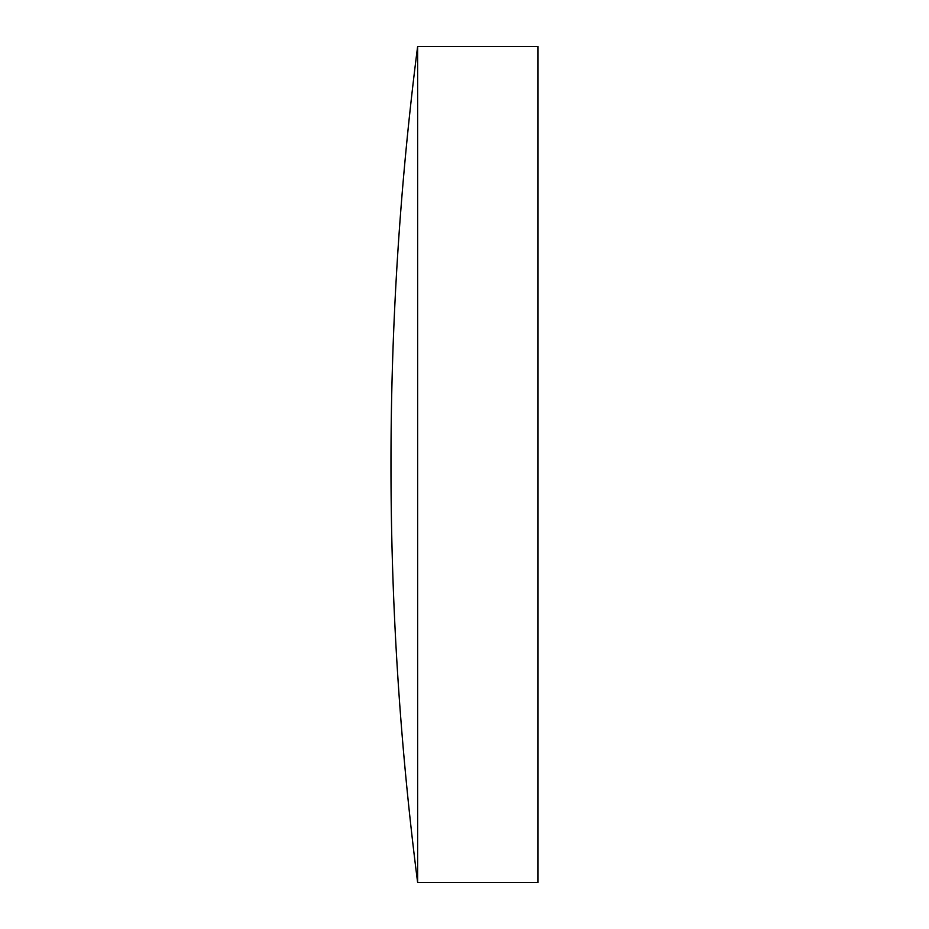 <?xml version="1.0" encoding="UTF-8"?>
<svg xmlns="http://www.w3.org/2000/svg" width="929" height="929" viewBox="0 0 929 929"><rect width="100%" height="100%" fill="white"/><g stroke="black" fill="none" stroke-linecap="round" stroke-linejoin="round"><path stroke-width="1.39" d="M417.632 882.55A3291.737 3291.737 0 0 1 417.632 46.45L417.632 882.55L538.019 882.55L538.019 46.45L417.632 46.45"/></g></svg>
